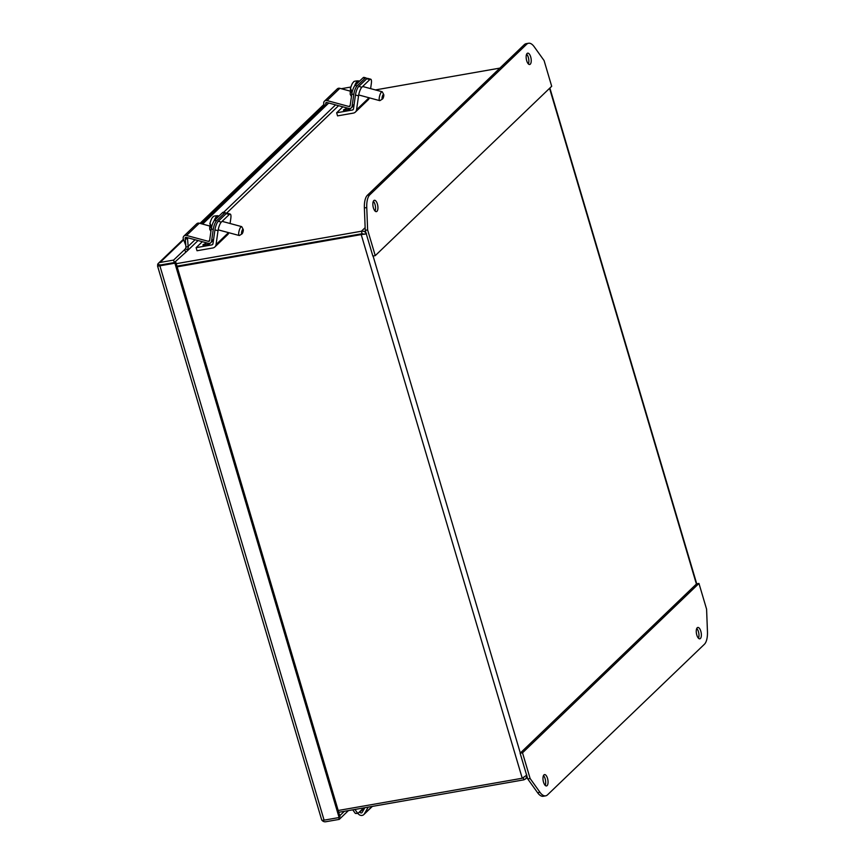 <?xml version="1.0" encoding="UTF-8"?>
<svg xmlns="http://www.w3.org/2000/svg" width="865" height="865" viewBox="0 0 865 865"><rect width="100%" height="100%" fill="white"/><g stroke="black" fill="none" stroke-linecap="round" stroke-linejoin="round"><path stroke-width="1.3" d="M358.553 95.853L356.575 109.725A4.974 4.368 46.2 0 1 355.396 112.072A4.974 4.368 46.2 0 1 353.32 113.11L337.545 115.878L336.636 112.785L352.412 110.028A1.654 1.46 46.2 0 0 353.493 108.893L355.461 95.02L358.553 95.853A6.931 1.881 105.1 0 1 361.851 87.246L358.759 86.413A6.931 1.881 105.1 0 0 355.461 95.02M370.609 88.63L371.323 83.591A6.931 1.881 105.1 0 0 370.728 79.202A6.931 1.881 105.1 0 0 369.82 79.591L361.851 87.246M355.396 112.072L368.176 99.81A4.974 4.368 -133.8 0 0 369.279 97.821M370.728 79.202L367.647 78.369A6.931 1.881 105.1 0 0 366.738 78.758L358.759 86.413M336.636 112.785L342.843 106.828M350.12 91.095L339.848 88.327A3.168 2.779 -133.8 0 0 337.242 88.922L324.462 101.183A3.168 2.779 46.2 0 1 327.067 100.589L348.995 106.503L350.184 105.357M324.526 105.844L323.899 104.222A3.168 2.779 46.2 0 1 324.462 101.183M351.796 94.025L353.753 94.555A6.931 1.881 -74.9 0 1 357.05 85.949L355.093 85.419A6.931 1.881 -74.9 0 0 351.796 94.025L350.13 105.8A1.07 0.941 46.2 0 1 348.995 106.503M326.959 102.546L325.727 103.724A1.07 0.941 46.2 0 1 326.797 102.502L348.725 108.417A3.168 2.779 46.2 0 0 352.077 106.319L353.753 94.555M357.05 85.949L365.019 78.304A6.931 1.881 -74.9 0 1 365.927 77.904A6.931 1.881 -74.9 0 1 366.576 78.92M355.093 85.419L363.073 77.774A6.931 1.881 -74.9 0 1 363.981 77.385L365.927 77.904M364.143 234.285L362.132 233.701L364.143 234.285M365.138 227.646L361.397 231.236C363.787 230.923 365.495 231.809 366.522 233.874L361.213 234.588L362.132 233.712L176.957 266.161L362.132 233.712L361.397 231.236L176.222 263.695M528.656 63.059L527.791 63.21M499.873 68.108L375.388 89.928M177.163 266.853L361.213 234.588L522.244 778.24L338.193 810.494M523.293 777.765L523.898 779.83L338.723 812.289M366.306 233.907L363.376 234.069M522.244 778.24L526.839 775.062M526.915 776.143L525.715 778.846L523.898 779.83M368.22 807.11L364.349 813.889A3.979 3.492 46.2 0 1 357.948 813.381M364.857 807.705L362.143 812.44A1.33 1.168 46.2 0 1 359.905 812.062L359.743 811.662M528.364 63.923A5.763 2.379 80.1 0 0 528.31 57.328A5.763 2.379 80.1 0 0 526.644 54.138M526.699 60.745A5.763 2.379 -99.9 0 1 527.704 53.154A5.763 2.379 -99.9 0 1 530.688 56.906A5.763 2.379 -99.9 0 1 529.694 64.497A5.763 2.379 -99.9 0 1 526.699 60.745M375.064 211.06A5.763 2.379 80.1 0 0 375.01 204.464A5.763 2.379 80.1 0 0 373.345 201.275M373.399 207.87A5.763 2.379 -99.9 0 1 374.404 200.28A5.763 2.379 -99.9 0 1 377.389 204.043A5.763 2.379 -99.9 0 1 376.394 211.633A5.763 2.379 -99.9 0 1 373.399 207.87M369.809 194.798A18.435 7.634 80.1 0 0 366.76 207.535L367.625 229.928L375.248 255.64L551.697 86.284L544.085 60.572L534.235 46.797A18.435 7.634 80.1 0 0 528.558 43.25A18.435 7.634 80.1 0 0 526.655 44.266L369.809 194.798L367.43 195.22A18.435 7.634 80.1 0 0 364.381 207.957L365.246 230.35L367.625 229.928M528.558 43.25L526.179 43.672A18.435 7.634 80.1 0 0 524.277 44.688L367.43 195.22M375.248 255.64L372.858 256.062L365.246 230.35M158.046 266.334L157.625 264.517A3.979 3.492 46.2 0 1 160.068 262.463L173.595 260.084L185.542 248.763L185.943 247.271L188.138 246.384L188.321 247.174L187.154 251.012L174.33 262.56L160.804 264.928L175.811 262.3L174.892 263.187L159.884 265.815A3.979 0.973 163.5 0 1 157.56 265.771L158.046 266.344M185.488 251.845L184.764 249.369L185.542 248.763L187.846 250.017M338.734 817.598L339.264 819.382L325.737 821.75A3.979 3.492 46.2 0 1 322.375 820.712L322.721 820.301M157.549 265.977L321.758 820.117A3.979 0.973 -16.5 0 0 324.094 820.161L339.102 817.533L174.892 263.187M348.433 810.581L339.264 819.382M350.855 87.03L341.264 88.717M349.763 91.009L350.768 90.047M157.56 265.771L160.804 264.928L157.625 264.517M173.595 260.084L174.33 262.56M339.102 817.533L340.021 816.647L175.811 262.3M339.75 815.738L344.389 811.294M160.804 264.928L160.436 265.923M354.931 809.445L357.829 813.489L363.635 807.921M352.725 809.835L355.353 813.424L357.829 813.489M188.224 237.897L185.337 239.443L185.943 247.271M325.997 104.427L201.61 223.819M354.369 809.543L355.115 809.413M328.743 103.022L202.605 224.089M187.532 238.556L188.138 246.384L195.068 239.746M545.188 785.366A5.763 2.379 80.1 0 0 545.134 778.77A5.763 2.379 80.1 0 0 543.469 775.581M547.513 778.349A5.763 2.379 -99.9 0 1 546.507 785.939A5.763 2.379 -99.9 0 1 543.523 782.187A5.763 2.379 -99.9 0 1 544.518 774.597A5.763 2.379 -99.9 0 1 547.513 778.349M698.477 638.24A5.763 2.379 80.1 0 0 698.423 631.634A5.763 2.379 80.1 0 0 696.768 628.455M700.812 631.223A5.763 2.379 -99.9 0 1 699.807 638.813A5.763 2.379 -99.9 0 1 696.812 635.051A5.763 2.379 -99.9 0 1 697.817 627.46A5.763 2.379 -99.9 0 1 700.812 631.223M704.391 644.284A18.435 7.634 80.1 0 0 707.451 631.558L706.586 609.165L698.963 583.442L522.514 752.81L530.126 778.522L539.976 792.297A18.435 7.634 80.1 0 0 545.653 795.843A18.435 7.634 80.1 0 0 547.545 794.827L704.391 644.284M530.126 778.522L527.747 778.943L537.597 792.708A18.435 7.634 80.1 0 0 543.274 796.265L545.653 795.843M522.514 752.81L520.125 753.22L527.747 778.943M698.963 583.442L696.585 583.864L520.125 753.22M218.023 230.717L216.055 244.6A4.974 4.368 46.2 0 1 214.877 246.947A4.974 4.368 46.2 0 1 212.801 247.985L197.025 250.742L196.117 247.66L211.882 244.892A1.654 1.46 46.2 0 0 212.974 243.768L214.942 229.885L218.023 230.717A6.931 1.881 105.1 0 1 221.321 222.11L218.24 221.278A6.931 1.881 105.1 0 0 214.942 229.885M230.079 223.505L230.804 218.456A6.931 1.881 105.1 0 0 230.209 214.077A6.931 1.881 105.1 0 0 229.301 214.466L221.321 222.11M214.877 246.947L227.646 234.685A4.974 4.368 -133.8 0 0 228.76 232.696M230.209 214.077L227.117 213.244A6.931 1.881 105.1 0 0 226.208 213.633L218.24 221.278M196.117 247.66L202.324 241.703M210.076 223.451L211.125 225.884A8.531 2.314 105.1 0 0 210.995 226.695A8.531 2.314 105.1 0 0 210.898 227.56L209.752 225.787L210.519 225.149M241.995 233.874L239.551 235.41A4.606 1.254 -74.9 0 1 239.162 235.496A4.606 1.254 -74.9 0 1 238.762 232.577A4.606 1.254 -74.9 0 1 241.562 226.598A4.606 1.254 -74.9 0 1 241.854 226.868L243.184 229.43A2.4 0.649 -74.9 0 1 243.238 230.804A2.4 0.649 -74.9 0 1 241.995 233.874A2.4 0.649 -74.9 0 1 241.584 232.404A2.4 0.649 -74.9 0 1 242.351 229.949A2.4 0.649 -74.9 0 1 243.184 229.43M210.919 231.442L209.708 229.247L209.752 225.787M209.6 225.97L199.318 223.202A3.168 2.779 -133.8 0 0 196.712 223.797L183.942 236.059A3.168 2.779 46.2 0 1 186.548 235.464L208.476 241.367L209.665 240.221M185.791 245.346L183.38 239.097A3.168 2.779 46.2 0 1 183.942 236.059M211.276 228.901L213.233 229.43A6.931 1.881 -74.9 0 1 216.531 220.824L214.574 220.294A6.931 1.881 -74.9 0 0 211.276 228.901L209.6 240.665A1.07 0.941 46.2 0 1 208.476 241.367M213.233 229.43L211.557 241.194A3.168 2.779 46.2 0 1 208.206 243.281L186.278 237.367A1.07 0.941 46.2 0 0 185.207 238.599L185.51 239.367M216.531 220.824L224.5 213.168A6.931 1.881 -74.9 0 1 225.408 212.779A6.931 1.881 -74.9 0 1 226.046 213.785M214.574 220.294L222.543 212.639A6.931 1.881 -74.9 0 1 223.451 212.249L225.408 212.779M350.595 88.587L351.644 91.02A8.531 2.314 105.1 0 0 351.525 91.82A8.531 2.314 105.1 0 0 351.417 92.696L350.271 90.922L351.039 90.274M382.514 98.999L380.07 100.535A4.606 1.254 -74.9 0 1 379.681 100.632A4.606 1.254 -74.9 0 1 379.281 97.713A4.606 1.254 -74.9 0 1 382.081 91.722A4.606 1.254 -74.9 0 1 382.373 92.004L383.714 94.555A2.4 0.649 -74.9 0 1 383.768 95.939A2.4 0.649 -74.9 0 1 382.514 98.999A2.4 0.649 -74.9 0 1 382.103 97.529A2.4 0.649 -74.9 0 1 382.871 95.085A2.4 0.649 -74.9 0 1 383.714 94.555M351.439 96.566L350.228 94.372L350.271 90.922M347.406 108.06L343.935 109.628C341.188 111.325 350.314 109.725 350.66 108.449L350.887 108.157M356.575 109.725L369.041 97.756M369.82 79.591L366.738 78.758M353.471 109.001L352.412 110.028M339.848 88.327L327.067 100.589M354.142 104.351L352.077 106.319M363.073 77.774L365.019 78.304M549.567 88.338L696.401 584.037M520.319 753.047L373.085 256.018M364.349 813.889L372.123 806.429M359.905 812.062L364.349 807.791M366.76 207.535L364.381 207.957M526.655 44.266L524.277 44.688M184.764 249.369L185.705 248.471M335.588 104.87L223.646 212.303M210.379 225.041L209.449 225.927M160.068 262.463L183.661 239.821M200.615 223.548L324.18 104.946M324.094 820.161L159.884 265.815M539.976 792.297L537.597 792.708M206.886 242.924L203.405 244.503C200.669 246.19 209.795 244.59 210.141 243.325L210.357 243.022M216.055 244.6L228.522 232.631M229.301 214.466L226.208 213.633M212.952 243.876L211.882 244.892M218.986 216.055L218.823 216.012A8.845 2.411 105.1 0 0 216.088 218.845M209.795 223.916C210.984 219.721 212.044 217.439 212.974 217.093C212.876 216.261 214.488 215.817 217.796 215.731A8.845 2.411 105.1 0 0 214.033 220.953M199.318 223.202L186.548 235.464M185.207 238.599L186.44 237.41M213.612 239.216L211.557 241.194M222.543 212.639L224.5 213.168M359.505 81.191L359.353 81.137A8.845 2.411 105.1 0 0 356.607 83.97M350.314 89.052C351.504 84.846 352.563 82.575 353.493 82.218C353.396 81.397 355.007 80.942 358.326 80.856A8.845 2.411 105.1 0 0 354.553 86.078M349.2 109.185L345.622 110.179L346.833 110.677M354.012 105.238L351.331 107.822M696.736 583.843L549.87 88.035M525.715 778.846L527.272 777.354M363.808 814.592L372.339 806.396M323.964 104.395L199.999 223.375M183.445 239.259L158.414 263.284M187.154 251.012L198.053 240.546M226.035 213.698L338.583 105.681M208.681 244.049L205.102 245.044L206.313 245.541M218.175 229.841L239.162 235.496M222.11 221.353L241.562 226.598M217.796 215.731L218.823 216.012M213.493 240.113L210.811 242.687M358.694 94.966L379.681 100.632M362.64 86.489L382.081 91.722M358.326 80.856L359.353 81.137"/></g></svg>
